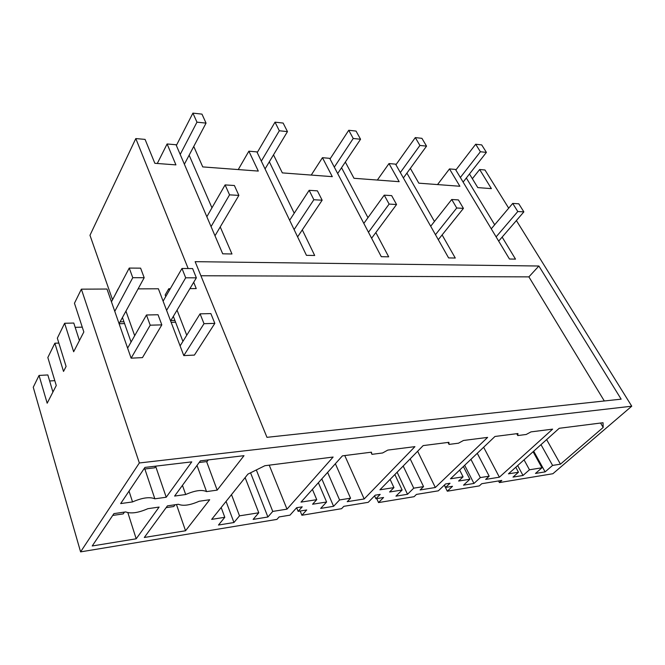<?xml version="1.0" encoding="UTF-8"?>
<svg xmlns="http://www.w3.org/2000/svg" width="665" height="665" viewBox="0 0 665 665"><rect width="100%" height="100%" fill="white"/><g stroke="black" fill="none" stroke-linecap="round" stroke-linejoin="round"><path stroke-width="1" d="M127.614 348.119L146.466 314.994L150.207 325.193L161.819 324.869L142.476 357.612L131.121 358.169L106.99 289.034L81.371 289.159L139.342 462.973L80.59 551.875L276.939 519.39L279.101 516.938L289.99 515.151L296.656 507.711L302.218 506.83L298.136 511.36L306.723 509.964L301.902 515.259L341.577 508.692L343.838 506.323L368.227 502.324L375.218 495.184L380.189 494.386L375.908 498.742L383.58 497.495L378.535 502.574L414.087 496.697L416.431 494.419L438.335 490.828L445.558 483.962L450.022 483.247L445.608 487.428L452.508 486.306L447.304 491.202L479.349 485.899L481.751 483.704L501.817 480.413L499.407 482.582L552.881 473.729L631.75 406.199L516.389 220.556M508.7 208.178L484.968 169.982L479.648 169.508L472.366 178.719M139.342 462.973L631.75 406.199M185.543 530.761L209.699 499.731L199.143 501.26C190.057 505.259 183.158 506.264 178.444 504.261L167.439 505.857L144.305 537.478L185.543 530.761L176.474 504.552M224.795 517.295L211.678 519.373L247.912 474.12L264.878 465.716L333.123 457.038L286.997 509.149L272.75 511.418L267.895 516.996L253.124 519.407L258.776 512.782L239.508 515.849L233.947 522.524L218.477 525.042L224.795 517.295L221.179 507.511M423.563 486.605L413.738 488.168L407.52 494.27L395.941 496.157L402.125 490.014L389.582 492L393.946 487.611L379.915 489.806L423.173 445.592L448.9 442.325L449.025 444.411L458.493 443.198L463.455 440.471L487.628 437.395L435.334 487.503L420.114 489.955L423.563 486.605L410.18 458.867M489.182 476.182L480.33 477.586L473.954 483.455L463.522 485.159L469.881 479.249L458.601 481.036L463.081 476.822L450.488 478.792L494.968 436.464L517.944 433.538L517.752 435.567L526.223 434.469L530.978 431.884L552.632 429.133L499.382 477.196L485.65 479.407L489.182 476.182L477.271 453.306M316.74 499.664L312.567 504.236L326.598 502.008L320.663 508.409L333.589 506.306L339.574 499.947L350.546 498.201L347.221 501.693L364.187 498.966L414.935 446.639L387.803 450.089L382.599 452.973L371.951 454.345L371.419 452.175L342.417 455.858L301.021 502.117L316.74 499.664L312.409 489.39M154.854 498.817C149.733 496.664 142.293 497.694 132.535 501.925L120.664 503.58L144.928 467.42L191.761 461.867L166.217 497.229L154.854 498.817L144.845 468.983M185.693 494.519L174.612 496.065L200.373 460.853L244.005 455.675L217.181 490.13L206.549 491.61C202.027 489.465 195.078 490.438 185.693 494.519L182.451 485.342M136.192 538.8L92.219 545.973L113.923 513.621L125.693 511.917C131.022 513.912 138.403 512.84 147.838 508.7L159.118 507.062L136.192 538.8L127.855 512.657M518.467 472.241L512.998 477.104L523.006 475.475L529.465 469.781L541.95 467.794L535.475 473.447L545.117 471.876L552.582 465.417L560.454 464.17L603.188 427.437L603.039 422.724L559.223 428.293L508.467 473.829L518.467 472.241L515.791 467.262M499.407 482.582L498.55 480.953M447.304 491.202L444.311 485.142M378.535 502.574L376.731 498.6M301.902 515.259L300.164 511.028M81.371 289.159L74.455 303.248L83.84 331.968L73.657 351.743L64.63 323.273L57.331 338.169L66.093 366.448L63.524 371.427L54.854 343.215L47.838 357.512L56.267 385.525L47.173 403.206L39.044 375.442L33.25 387.254L80.59 551.875M220.231 226.923L231.969 253.98L222.709 253.814L176.05 144.754L167.106 143.964L175.934 164.887L154.845 163.299L145.07 139.401L135.801 138.569L89.975 235.285L112.543 299.757M469.473 173.981L477.786 187.605L491.385 188.627L479.648 169.508M410.347 168.37L418.825 183.166L459.881 186.258L449.49 168.91L455.492 169.434L509.457 259.018L515.508 259.126L502.15 237.089M494.685 224.77L466.331 177.987M345.334 162.061L353.988 178.286L399.166 181.686L388.992 163.565L395.575 164.147L448.601 257.912L455.276 258.037L442.109 234.92M434.453 221.47L406.905 173.1M273.515 154.845L282.342 172.892L332.3 176.657L322.442 157.688L329.69 158.328L381.286 256.69L388.684 256.823L375.833 232.534M367.969 217.671L341.552 167.73M193.756 146.433L202.742 166.907L258.294 171.08L248.868 151.188L256.898 151.894L306.44 255.335L314.686 255.485L302.301 229.882M294.229 213.207L269.342 161.786M211.96 207.829L189.143 155.194M189.916 288.618L196.242 288.585L193.706 282.276M188.17 268.544L135.801 138.569M169.375 290.281L168.777 288.718L170.29 288.71M177.056 310.156L186.749 335.235M180.107 345.9L200.074 313.838L210.872 313.597L214.828 323.373L194.413 355.085L183.789 355.6L158.395 288.776L138.096 288.876M125.943 311.12L134.687 335.7M538.883 266.017L621.152 399.158L266.964 437.329L195.144 261.669L538.883 266.017L528.891 276.873L604.31 400.978M298.136 511.36L296.648 507.719M375.908 498.742L374.586 495.824M445.608 487.428L444.42 485.034M286.997 509.149L269.234 465.168M272.75 511.418L256.333 469.947M267.895 516.996L250.564 472.807M258.776 512.782L245.119 477.603M239.508 515.849L231.495 494.619M233.947 522.524L226.067 501.402M435.334 487.503L417.628 451.252M413.738 488.168L403.181 466.024M407.52 494.27L397.113 472.225M402.125 490.014L394.852 474.536M393.946 487.611L390.106 479.382M449.025 444.411L448.019 442.433M499.382 477.196L483.638 447.246M480.33 477.586L470.92 459.34M473.954 483.455L464.677 465.284M469.881 479.249L463.389 466.514M463.081 476.822L459.656 470.064M517.752 435.567L516.73 433.696M371.951 454.345L370.97 452.225M364.187 498.966L344.769 455.558M350.546 498.201L335.368 463.738M339.574 499.947L327.612 472.399M333.589 506.306L321.818 478.875M326.598 502.008L318.369 482.724M129.035 491.102L132.535 501.925M166.217 497.229L155.677 466.389M217.181 490.13L206.607 461.601M197.006 465.45L206.549 491.61M560.454 464.17L546.622 439.598M603.188 427.437L600.562 423.04M552.582 465.417L540.994 444.652M545.117 471.876L533.696 451.194M541.95 467.794L533.089 451.743M529.465 469.781L524.053 459.848M523.006 475.475L517.669 465.575M39.044 375.442L47.838 374.944L52.926 392.026M54.804 380.654L49.634 380.97M437.537 184.571L449.49 168.91M377.354 180.04L388.992 163.565M311.237 175.07L322.442 157.688M238.253 169.575L248.868 151.188M157.289 163.482L167.106 143.964M168.777 288.718L165.161 294.986L165.76 296.548M173.341 316.365L182.917 341.386M118.062 288.976L114.721 295.617M122.443 317.529L131.072 342.043M200.905 275.751L528.891 276.873M171.154 322.35L175.585 322.226M119.11 323.739L124.579 323.589M79.426 340.547L73.782 323.04L64.63 323.273M75.17 327.346L82.26 327.147M54.854 343.215L58.844 343.065M170.839 320.555L174.912 320.447M120.082 321.852L123.931 321.752M114.779 311.336L132.776 277.696L129.243 268.062L140.614 268.153L144.189 277.721L132.776 277.696M111.454 301.819L129.243 268.062M119.085 323.672L144.189 277.721M112.709 515.433L123.216 513.904L124.446 512.092M166.599 310.356L185.693 277.804L181.977 268.485L192.609 268.577L196.358 277.829L185.693 277.804M163.1 301.154L181.977 268.485M170.614 320.929L196.358 277.829M166.142 507.636L173.798 506.514L175.111 504.743M150.207 325.193L131.121 358.169M146.466 314.994L158.037 314.745L161.819 324.869M143.806 469.108L154.704 467.803L155.851 466.132M199.176 462.491L207.089 461.543L208.295 459.914M200.074 313.838L204.005 323.68L214.828 323.373M204.005 323.68L183.789 355.6M455.849 170.032L475.683 144.239L481.701 144.904L486.406 152.385L480.388 151.753L460.346 177.497M463.114 182.094L486.406 152.385M523.862 211.877L517.794 211.528L512.715 203.415L518.783 203.806L523.862 211.877L498.675 241.121M517.794 211.528L496.115 236.873M512.715 203.415L491.269 228.818M475.683 144.239L480.388 151.753M395.924 164.762L415.301 137.597L421.918 138.328L426.539 146.134L419.914 145.444L400.33 172.559M403.381 177.946L426.539 146.134M463.43 208.378L456.73 207.995L451.726 199.492L458.418 199.924L463.43 208.378L438.293 239.683M456.73 207.995L435.467 234.687M451.726 199.492L430.696 226.25M415.301 137.597L419.914 145.444M330.031 158.977L348.743 130.274L356.049 131.08L360.555 139.243L353.231 138.478L334.312 167.131M337.67 173.54L360.555 139.243M396.556 204.512L389.125 204.08L384.237 195.153L391.66 195.626L396.556 204.512L371.61 238.245M389.125 204.08L368.476 232.268M384.237 195.153L363.83 223.407M348.743 130.274L353.231 138.478M257.222 152.576L275.019 122.161L283.132 123.058L287.463 131.612L279.325 130.764L261.32 161.13M265.052 168.927L287.463 131.612M322.151 200.207L313.855 199.733L309.142 190.323L317.421 190.855L322.151 200.207L297.604 236.89M313.855 199.733L294.105 229.583M309.142 190.323L289.641 220.256M275.019 122.161L279.325 130.764M176.358 145.469L192.908 113.125L201.969 114.122L206.05 123.116L196.965 122.169L180.207 154.455M184.38 164.222L206.05 123.116M238.868 195.394L229.55 194.853L225.094 184.912L234.388 185.51L238.868 195.394L214.994 235.784M229.55 194.853L211.063 226.59M225.094 184.912L206.848 216.74M192.908 113.125L196.965 122.169"/></g></svg>
